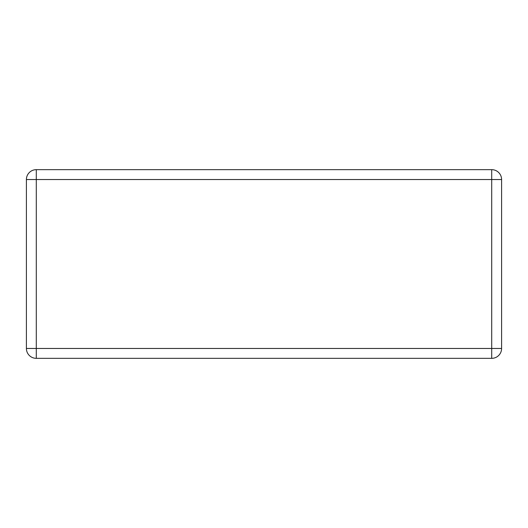 <?xml version="1.0" encoding="UTF-8"?>
<svg xmlns="http://www.w3.org/2000/svg" width="528" height="528" viewBox="0 0 528 528"><rect width="100%" height="100%" fill="white"/><g stroke="black" fill="none" stroke-linecap="round" stroke-linejoin="round"><path stroke-width="0.79" d="M36.287 169.66L491.713 169.66L491.713 179.54L36.287 179.54L36.287 348.46L491.713 348.46L491.713 179.54L501.6 179.54L501.6 348.46L491.713 348.46L491.713 358.34L36.287 358.34A9.887 9.887 0 0 1 26.4 348.46L26.4 179.54A9.887 9.887 0 0 1 36.287 169.66A9.887 9.887 0 0 0 26.4 179.54L36.287 179.54L36.287 169.66M501.6 179.54A9.887 9.887 0 0 0 491.713 169.66A9.887 9.887 0 0 1 501.6 179.54M491.713 358.34A9.887 9.887 0 0 0 501.6 348.46A9.887 9.887 0 0 1 491.713 358.34M26.4 348.46A9.887 9.887 0 0 0 36.287 358.34L36.287 348.46L26.4 348.46"/></g></svg>
